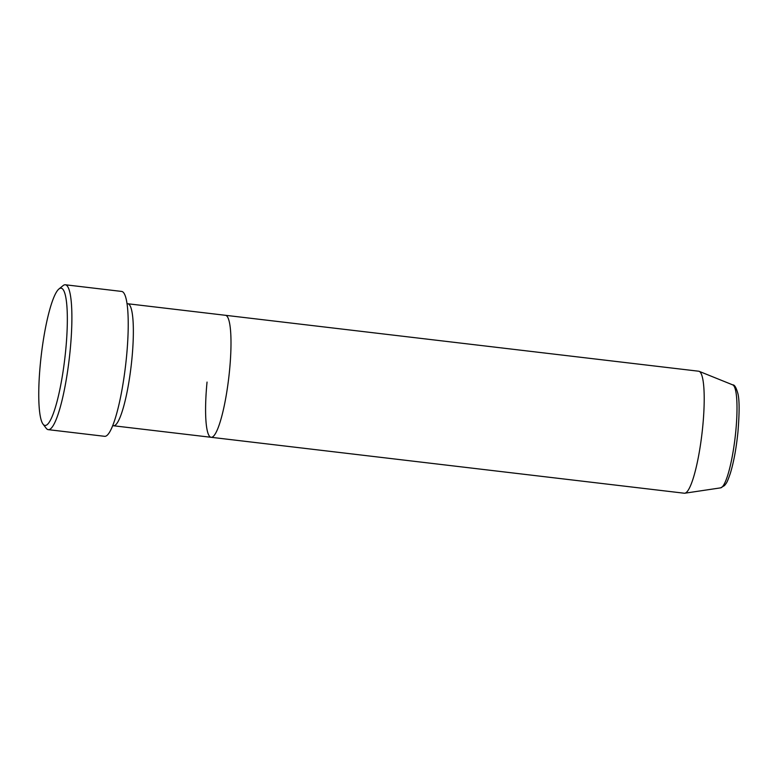 <?xml version="1.0" encoding="UTF-8"?>
<svg xmlns="http://www.w3.org/2000/svg" width="778" height="778" viewBox="0 0 778 778"><rect width="100%" height="100%" fill="white"/><g stroke="black" fill="none" stroke-linecap="round" stroke-linejoin="round"><path stroke-width="1.17" d="M40.398 363.277A69.096 11.884 -83.3 0 0 43.004 424.098A69.096 11.884 -83.3 0 0 65.702 350.275A69.096 11.884 -83.3 0 0 58.972 288.959A69.096 11.884 -83.3 0 0 40.398 363.277M58.972 288.959L63.057 285.633A72.938 12.536 96.7 0 1 65.362 284.777A72.938 12.536 96.7 0 1 70.156 350.353A72.938 12.536 96.7 0 1 48.246 429.651A72.938 12.536 96.7 0 1 46.203 428.279L43.004 424.098M112.703 425.508A61.423 10.561 -83.3 0 0 113.442 425.761A61.423 10.561 -83.3 0 0 131.9 358.979A61.423 10.561 -83.3 0 0 127.855 303.76A61.423 10.561 -83.3 0 0 127.086 303.828M207.045 382.076A61.423 10.561 -83.3 0 0 211.081 437.294A61.423 10.561 -83.3 0 0 229.539 370.523A61.423 10.561 -83.3 0 0 225.503 315.304L127.855 303.76M48.246 429.651L104.583 436.312A72.938 12.536 -83.3 0 0 126.493 357.014A72.938 12.536 -83.3 0 0 121.699 291.439L65.362 284.777M211.081 437.294L684.29 493.223A61.423 10.561 -83.3 0 0 684.786 493.213A61.423 10.561 -83.3 0 0 702.748 426.441A61.423 10.561 -83.3 0 0 699.189 371.349A61.423 10.561 -83.3 0 0 698.702 371.223L225.503 315.304A61.423 10.561 -83.3 0 1 229.539 370.523A61.423 10.561 -83.3 0 1 211.081 437.294L113.442 425.761M732.769 384.896C734.51 384.624 736.221 387.541 737.914 393.658C739.499 399.96 739.508 412.758 737.943 432.053C736.28 448.332 733.751 462.083 730.347 473.316C726.555 484.237 726.438 482.749 724.6 485.511L720.603 487.864A51.902 8.928 -83.3 0 0 735.774 431.45A51.902 8.928 -83.3 0 0 732.769 384.896L699.189 371.349M720.603 487.864L684.786 493.213"/></g></svg>
